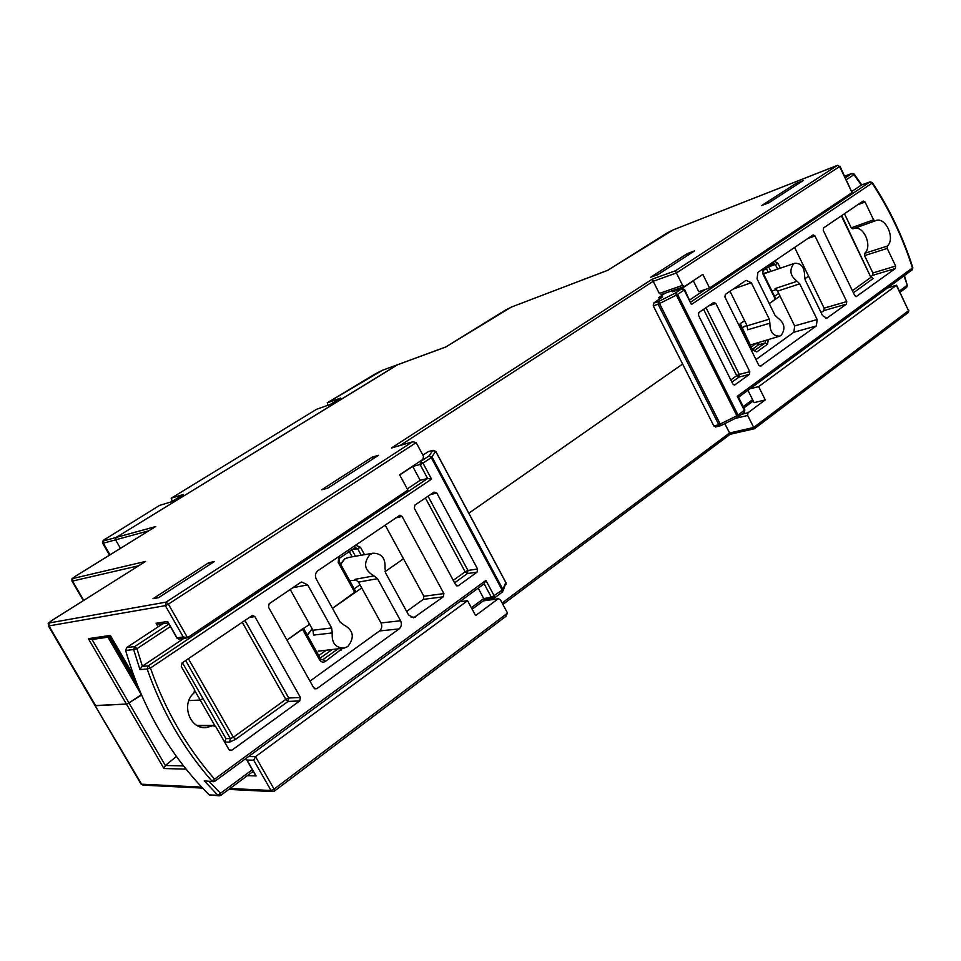 <?xml version="1.0" encoding="UTF-8"?>
<svg xmlns="http://www.w3.org/2000/svg" width="961" height="961" viewBox="0 0 961 961"><rect width="100%" height="100%" fill="white"/><g stroke="black" fill="none" stroke-linecap="round" stroke-linejoin="round"><path stroke-width="1.44" d="M795.84 183.479L761.737 205.522L768.92 202.747L803.084 180.656L795.84 183.479L796.525 184.896M446.012 346.861L397.422 364.784L116.113 537.451L115.572 539.842L120.449 548.359L115.572 539.842L116.113 537.451L397.83 364.639M327.737 488.164L378.514 455.31L372.303 457.088L321.719 489.762L327.737 488.164M208.645 562.774L153.003 598.715L158.505 597.694L214.411 561.524L208.645 562.774L209.642 564.612M687.235 253.62L650.657 277.248L657.901 274.618L694.551 250.905L687.235 253.62L687.98 255.158M804.765 278.822L808.573 276.167L804.765 278.822M778.71 293.429L777.065 290.258M774.53 296.324L778.65 293.465M763.154 273.164L775.779 298.859L769.256 303.604L780.02 296.096M744.631 320.782L740.258 323.641M682.622 364.051L468.836 513.21L682.622 364.051M403.488 558.797L385.085 571.639L403.488 558.797M354.201 588.829L360.003 584.793M355.462 591.676L332.482 608.337L361.732 587.94M309.61 624.29L286.967 640.098L303.46 628.206M203.035 698.647L200.152 700.004L188.861 700.617L200.152 700.004L203.035 698.647M158.157 626.824L156.09 623.245L167.658 621.455L177.004 637.792L183.239 636.963L165.328 605.646L48.939 625.911L95.656 705.722L126.408 704.041L95.019 705.542L141.603 784.2L201.654 787.119M141.519 695.091L128.918 702.863L141.327 694.743L107.944 637.191M92.052 639.497L128.918 702.863L126.408 704.041L128.918 702.863L165.352 765.497L163.935 768.524L88.34 638.657L91.427 639.594L110.947 636.747M693.277 280.72L698.755 291.688L709.59 288.012L852.059 192.584L839.998 166.253M852.059 192.584L839.614 166.565L676.388 272.972L682.586 285.357L684.556 286.45L702.827 274.414L709.59 288.012M183.239 636.963L187.539 637.684L407.884 490.086L399.644 474.806L422.936 459.406L423.501 456.295L416.161 442.613L412.87 441.748L391.403 448.018L652.291 279.122L675.439 270.774L837.403 165.4L673.205 229.883L607.34 270.521M675.439 270.774L676.388 272.972L653.204 281.297L659.318 293.453L682.586 285.357M661.504 294.402L659.318 293.453M372.303 457.088L373.192 458.757M607.953 270.209L511.36 307.076L445.508 347.137M400.232 445.399L653.204 281.297L652.291 279.122M392.881 447.598L391.403 448.018M156.09 623.245L159.526 624.254L168.283 622.92M167.658 621.455L168.379 622.704M177.004 637.792L178.506 639.089L186.29 638.068M88.34 638.657L110.335 635.413L110.971 636.506M459.658 601.742L467.563 600.697L255.53 756.655L253.704 760.187L247.037 760.079L256.106 775.935L247.397 775.647M248.551 756.571L255.53 756.655L274.077 789.113L507.54 613.082L500.441 599.844L498.471 598.751L483.311 600.913M467.563 600.697L475.599 615.593L497.822 599.051M502.147 603.015L729.495 433.015L753.664 427.489L908.541 310.715L896.613 285.189L758.649 386.622L749.928 388.857M741.64 414.287L748.006 412.762L765.256 399.908L758.649 386.622M748.006 412.762L747.658 415.476L735.285 418.419M907.893 312.769L754.397 428.762L747.658 415.476M747.946 390.31L754.097 402.659L765.256 399.908M754.397 428.762L730.252 434.252L724.798 423.681M176.416 756.487L165.352 765.497L183.503 765.929M507.54 613.082L505.726 616.361M255.037 774.061L256.106 775.935M246.004 758.433L247.037 760.079M309.971 681.109L379.523 630.957C381.877 628.818 382.37 626.14 380.988 622.956L358.513 582.09L355.029 579.327L373.973 575.867C364.363 570.366 363.018 563.266 369.949 554.557L372.976 553.224C381.637 553.284 385.649 558.269 385.001 568.191L385.649 573.032L408.569 614.98L413.662 617.779L443.345 596.793L423.32 599.388L423.873 596.252L385.169 525.102M423.873 596.252L443.898 593.61L402.082 516.405L399.776 515.288L317.851 570.75C315.328 572.924 314.788 575.687 316.241 579.039L340.062 622.019L343.726 624.842C353.528 630.212 354.897 637.443 347.81 646.525L344.182 648.11C335.485 647.93 331.509 642.873 332.29 632.939L313.574 635.077L312.926 630.236L290.21 589.489M471.346 607.712L483.755 598.535L478.182 588.156M183.911 638.38L141.928 666.466L148.15 665.901L427.621 478.506L420.173 480.296L407.26 488.933M420.173 480.296L412.701 466.397L399.728 474.974M162.841 623.749L126.672 647.546L134.696 646.621L133.651 649.552L136.942 648.699L142.348 666.189M219 795.792L209.27 794.939L220.814 795.348L220.465 793.305L252.347 769.725M141.928 666.466L139.958 669.649L133.651 649.552L125.639 650.453C142.156 707.572 170.037 755.73 209.27 794.939M125.639 650.453L126.672 647.546M406.635 611.424L423.32 599.388M224.814 742.385L225.943 738.601L182.422 662.718M434.36 450.409L428.282 451.67L422.852 455.094M477.593 569.008L477.064 572.131L467.418 573.549L467.947 570.45L477.593 569.008L436.799 493.005L430.312 494.663M456.787 585.898L458.385 585.693L477.064 572.131M458.385 585.693L455.694 584.877L414.335 508.273L414.9 505.114L434.084 492.104L436.799 493.005M443.898 593.61L443.345 596.793M373.973 575.867L377.553 578.69L358.513 582.09M380.988 622.956L400.593 620.746L377.553 578.69M400.593 620.746C401.986 624.001 401.506 626.716 399.127 628.902L379.523 630.957M314.583 688.761L316.794 688.689L399.127 628.902M316.794 688.689L313.791 687.92L268.479 607.16L269.164 603.76L300.216 582.702L301.706 582.018L307.688 584.865L292.745 587.772M312.926 630.236L331.629 627.965L307.688 584.865M331.629 627.965L332.29 632.939M300.409 697.494L299.748 700.929L288.084 701.422L288.744 698.022L300.409 697.494L254.833 616.554L252.407 615.412L182.037 662.982L181.281 666.526L194.518 689.614L194.026 692.977C180.476 704.065 190.086 730.156 206.723 727.525L212.801 725.675L197.341 725.651M229.367 750.024L232.009 750.109L299.748 700.929M232.009 750.109L230.88 750.529L228.826 749.376L215.757 726.6L212.801 725.675M428.282 451.67L429.363 451.394M484.104 583.723L485.894 580.408L494.266 596.012L494.29 598.066L491.419 597.358L483.743 598.523L484.933 599.712L472.151 609.19M213.162 781.677L204.285 780.849L217.823 795.191L220.465 793.305L209.318 781.629M503.12 590.859L505.918 582.774L435.789 451.574L432.762 450.529L428.978 455.946L432.042 457.004L502.903 589.417L505.774 582.51M502.423 591.988L502.903 589.417L502.195 590.138L431.273 457.628L422.972 463.13L431.561 479.119L150.433 668.015C165.268 710.263 186.662 747.31 214.579 779.143L485.894 580.408M204.285 780.849L213.654 781.689L214.94 781.221L214.579 779.143L211.816 780.945C183.671 748.895 162.109 711.584 147.153 669.024L150.433 668.015L148.15 665.901L147.153 669.024L139.958 669.649M419.368 461.773L420.69 461.436L420.125 464.535L412.713 466.421M435.693 451.406L431.273 457.628L428.978 455.946L420.69 461.436L422.972 463.13L420.125 464.535L427.621 478.506L431.561 479.119M821.09 312.601L823.841 310.619L824.13 308.145L846.737 301.586L814.964 235.938L813.174 234.88L757.905 272.335L757.052 278.822L774.95 315.184L777.593 317.767C784.584 322.932 785.75 328.818 781.113 335.425L779.731 336.134C773.173 336.23 769.893 331.917 769.893 323.208L747.742 329.755L747.129 325.827L730 291.255M755.947 359.558L793.87 332.23L794.651 325.911L777.581 291.111L775.047 288.6L797.137 281.249C790.254 276.023 789.089 270.221 793.654 263.831L794.843 263.242C801.294 263.182 804.549 267.446 804.609 276.047L805.21 279.999L822.568 315.616L826.772 318.223L846.449 304.108L823.841 310.619M872.36 182.614C889.55 208.753 903.052 237.151 912.866 267.795L912.457 267.963C902.679 237.427 889.225 209.15 872.095 183.131L872.3 182.53L870.089 181.869L861.621 184.908L851.999 191.347M705.434 289.417L689.83 299.868M665.228 293.153L658.765 297.574L662.597 296.877L653.528 303.183L658.525 301.538L658.129 304.229L653.264 305.826L713.843 425.975L718.804 424.714L720.594 425.747L737.592 417.254L720.966 425.567M824.13 308.145L794.603 247.457M871.026 276.504L872.612 275.363L872.876 272.96L864.552 255.614L864.708 253.308C872.732 246.484 863.843 225.342 854.209 228.406M875.171 220.874L852.912 228.874L851.23 227.865L844.455 213.738M715.849 303.424L713.687 302.475L698.839 312.541L698.467 315.232L732.847 383.992L734.624 385.049L749.46 374.37L738.949 377.084L739.297 374.43L749.808 371.691L715.849 303.424L708.665 305.886M749.808 371.691L749.46 374.37M794.651 325.911L817.15 319.532L799.72 283.831L777.581 291.111M817.15 319.532L816.37 325.935L793.87 332.23M760.127 366.417L816.37 325.935M760.908 366.213L758.818 365.324L724.942 297.081L725.303 294.438L746.072 280.36L751.31 282.726L733.339 288.985M747.129 325.827L769.28 319.184L751.31 282.726M769.28 319.184L769.893 323.208M846.737 301.586L846.449 304.108M797.137 281.249L799.72 283.831M864.708 253.308L887.339 246.088C895.724 238.616 885.441 216.201 875.651 220.682L852.912 228.874M887.339 246.088L887.207 248.418L864.552 255.614M872.876 272.96L895.628 266.053L887.207 248.418M895.628 266.053L895.364 268.491L872.612 275.363M856.083 296.733L895.364 268.491M856.707 296.553L854.785 295.664L823.265 230.4L823.565 227.913L863.158 201.053L865.056 202.002L857.668 204.777M851.23 227.865L873.549 219.817L865.056 202.002M873.549 219.817L875.243 220.85M715.849 426.852L713.843 425.975M653.264 305.826L653.528 303.183M673.673 291.411L676.328 289.297M844.719 176.127L851.987 173.436L844.731 176.139M673.084 291.567L681.926 288.696L672.58 291.772M851.987 173.436L854.137 174.013L853.981 174.686L846.425 179.683M684.7 289.609L691.415 304.529L684.172 290.066L677.589 294.426L675.331 293.057L658.525 301.538L720.978 425.603L715.525 427.02M682.19 288.564L684.676 289.561L684.172 290.066L681.926 288.696L675.331 293.057L676.4 295.111L658.129 304.229L718.804 424.714L736.895 415.801L737.592 417.254M870.089 181.869L861.5 184.98M906.679 287.339L907.304 285.429L904.073 275.807M737.604 417.254L738.06 415.104L736.895 415.801L676.4 295.111L677.589 294.426L738.06 415.104L744.811 409.818L738.444 397.097L737.291 396.268L912.457 267.963L912.085 269.933L738.516 397.229M109.506 636.963L137.243 684.821M125.627 662.093L110.635 636.795M134.804 678.49L134.047 676.604M171.202 498.194L316.553 409.29L171.202 498.194L172.247 501.318M106.347 538.46L159.562 505.402L106.491 538.376C103.572 540.238 102.695 541.055 103.872 540.827L155.694 526.556L75.763 576.023L73.132 578.438L145.591 561.428L52.795 619.893C49.66 621.923 48.603 622.92 49.636 622.884L166.085 602.127L412.209 442.012M316.553 409.29L330.116 404.521L340.711 398.034L327.341 402.767L327.833 405.326M159.61 505.378L171.442 501.822L183.455 494.447L171.262 498.17M148.847 530.772L103.332 543.181L110.022 554.809M138.696 565.765L72.519 581.057L83.727 600.385M505.33 310.151L445.664 347.077L382.394 370.309L327.341 402.767M110.335 635.413L133.927 676.112M214.916 725.735L194.879 690.815M416.161 442.613L168.379 604.145L187.539 637.684M777.497 268.852L775.371 264.503L777.881 263.266L774.362 261.176M777.881 263.266L780.188 267.975M160.415 624.121L160.919 625.01M354.909 592.697L338.212 562.401L339.125 561.464L355.786 591.724M338.813 556.539L338.212 562.401M361.228 555.254L357.612 548.647L360.459 547.265L355.558 545.175M360.459 547.265L364.531 554.677M775.371 299.339L762.722 273.573L763.406 268.599M762.95 268.912L762.722 273.573M354.897 545.62L354.969 547.734L339.762 558.005M355.053 547.674L357.612 548.647L351.99 549.752M351.906 549.812L355.438 556.251M352.17 556.815L349.299 551.578M773.617 263.458L775.371 264.503L768.776 266.75M768.668 266.822L770.734 271.026M768.055 271.891L766.349 268.395M511.72 306.931L505.15 310.271M607.736 270.317L511.36 307.076M837.56 165.316L839.614 166.565L837.56 165.316L673.349 229.811L666.586 233.259L607.748 270.317M166.085 602.127L168.379 604.145L165.328 605.646L166.085 602.127M73.132 578.438L71.979 581.045L83.343 600.625M49.636 622.884L48.362 625.851L140.907 783.9L143.357 785.161L202.591 788.104M773.377 263.59L773.917 261.476M339.473 556.083L339.413 558.245M230.051 788.5L271.038 790.495L253.704 760.187M186.05 769.136L163.935 768.524M908.193 312.637L908.541 310.715L896.397 285.309L887.471 287.988M251.962 772.272L253.836 772.332M320.241 658.741L319.605 659.895C321.202 662.213 323.136 662.73 325.407 661.432L342.609 648.291M319.605 659.895L302.487 629.263M740.33 323.785L752.727 350.152L756.824 351.906L767.491 344.254L768.344 339.569M752.727 350.152L739.814 324.145M754.133 350.693L765.28 342.921L758.529 344.855L752.811 348.951M751.754 346.813L756.199 343.233M332.182 649.516L320.157 658.105M321.37 659.666L323.136 659.51L338.056 648.819M318.752 655.594L326.308 650.201M274.149 791.179L272.996 791.612L271.038 790.495L274.077 789.113L274.149 791.179M325.407 661.432L323.136 659.51L322.103 659.871M339.834 648.615L341.143 650.153M757.628 342.801L756.343 343.533L758.529 344.855L758.914 342.416M765.629 340.386L765.28 342.921L767.491 344.254M756.824 351.906L753.184 349.684M312.121 628.782L307.436 635.329M348.711 557.416L344.723 558.918L340.711 564.347M170.385 626.596L136.942 648.699L134.696 646.621L168.92 624.037M225.943 738.601L230.352 738.589L185.629 660.543M484.14 583.783L491.419 597.358L502.195 590.138L501.966 592.264M225.246 742.072L229.643 742.072L235.625 739.333L233.355 737.231L285.801 699.392L242.196 622.175M244.911 620.338L288.744 698.022L285.801 699.392L288.084 701.422L235.625 739.333M318.199 651.174L342.801 648.267M349.696 580.66L352.867 580.456L349.708 580.684M411.128 617.43L415.536 616.986M402.082 516.405L395.704 517.943M428.029 496.212L467.947 570.45L465.136 571.795L425.411 497.99M453.256 580.36L465.136 571.795L467.418 573.549L454.589 582.834M254.833 616.554L249.019 617.551M188.368 658.681L233.355 737.231L230.352 738.589L229.643 742.072M794.843 263.242L763.514 273.897M744.895 326.115L742.276 327.725M690.887 301.994L869.909 181.965L872.095 183.131L691.415 304.529M861.32 185.113L853.981 174.686L851.818 173.533L845.476 177.713M693.361 280.864L681.229 288.889M743.201 406.611L752.607 399.656M899.604 290.907L906.872 285.537L906.523 287.471L900.193 292.144M743.886 412.533L744.379 410.419L737.291 396.268M852.383 290.702L870.894 277.357L872.432 277.861M873.068 278.582L853.404 292.793M825.847 318.319L827.517 317.851M814.964 235.938L807.624 238.616M730.816 379.931L736.715 375.679L738.949 377.084L731.934 382.154M734.156 385.073L734.997 384.868M706.011 307.688L739.297 374.43L736.715 375.679L703.584 309.322M841.752 215.576L870.894 277.357L841.343 215.853M659.174 297.514L659.823 298.799M103.872 540.827L102.659 543.217C101.914 541.632 103.163 540.034 106.419 538.4L106.491 538.376M412.87 441.748L392.04 447.766M155.226 526.832L75.703 576.047C70.057 580.288 72.399 577.753 71.979 581.045M144.967 561.801L52.723 619.917C46.092 624.914 48.807 622.235 48.362 625.851M684.556 286.45L661.276 294.522M167.875 622.199L177.22 638.524M134.216 676.904L110.539 636.062M773.569 263.494L763.178 270.558M339.125 561.464L339.569 558.185M354.969 547.734L339.653 558.137M272.552 791.588L228.814 789.413M274.474 791.059L506.339 616.013M730.24 434.252L502.903 604.445M498.471 598.751L483.647 600.673M887.604 287.892L896.613 285.189M908.373 312.505L908.89 310.331M255.41 775.083L246.34 759.238M272.996 791.612L274.365 791.131M303.616 628.482L320.542 658.802L322.067 659.871M142.961 785.137L140.907 783.9M312.097 628.746L307.268 635.041M372.976 553.224L347.822 557.56L344.555 558.978L340.566 564.083M203.48 727.537L206.723 727.525M356.303 579.819L352.867 580.456M253.26 771.311L220.898 795.276M484.933 599.712L493.233 598.463M219.504 795.816L220.814 795.348M506.135 584.156L505.942 582.63M493.425 598.427L494.29 598.066M435.813 451.43L433.207 450.325L428.75 451.454M505.906 582.57L435.838 451.466M494.41 597.982L502.207 592.18M484.368 583.627L215.024 781.161M213.654 781.689L214.94 781.221M213.606 725.435L196.873 725.387M763.478 273.825L765.388 272.756M742.228 327.605L746.973 325.515M779.455 336.218L750.781 344.867M776.428 289.501L771.923 291.015M871.255 276.972L872.168 277.993M861.753 184.86L854.209 174.109M907.304 285.429L904.457 275.531M753.256 400.977L743.874 407.932M912.253 269.813L912.866 267.807M744.15 412.425L737.976 417.014M744.294 412.305L744.847 409.891M658.765 297.574L659.498 299.039M102.659 543.217L109.506 555.134M327.281 402.791L375.066 374.021L382.574 370.213L397.614 364.7"/></g></svg>
